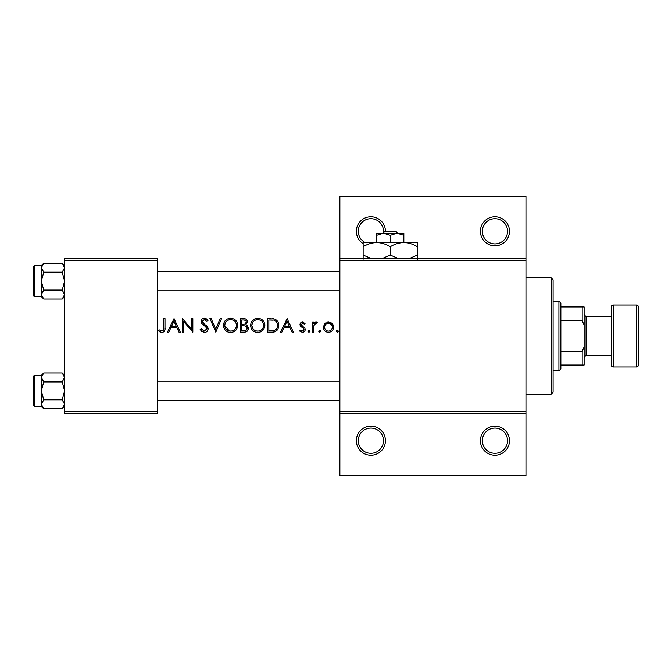 <?xml version="1.0" encoding="UTF-8"?>
<svg xmlns="http://www.w3.org/2000/svg" width="672" height="672" viewBox="0 0 672 672"><rect width="100%" height="100%" fill="white"/><g stroke="black" fill="none" stroke-linecap="round" stroke-linejoin="round"><path stroke-width="1.01" d="M385.434 440.681A14.54 14.54 0 0 1 370.894 455.213A14.54 14.54 0 0 1 356.353 440.681A14.54 14.54 0 0 1 370.894 426.14A14.54 14.54 0 0 1 385.434 440.681M358.294 440.681A12.6 12.6 0 0 0 370.894 453.281A12.6 12.6 0 0 0 383.494 440.681A12.6 12.6 0 0 0 370.894 428.081A12.6 12.6 0 0 0 358.294 440.681M509.494 440.681A14.54 14.54 0 0 1 494.953 455.213A14.54 14.54 0 0 1 480.413 440.681A14.54 14.54 0 0 1 494.953 426.14A14.54 14.54 0 0 1 509.494 440.681M482.353 440.681A12.6 12.6 0 0 0 494.953 453.281A12.6 12.6 0 0 0 507.553 440.681A12.6 12.6 0 0 0 494.953 428.081A12.6 12.6 0 0 0 482.353 440.681M363.14 243.625A14.54 14.54 0 0 1 370.894 216.787A14.54 14.54 0 0 1 385.434 231.319M383.426 232.63A12.6 12.6 0 0 0 370.894 218.719A12.6 12.6 0 0 0 365.207 242.567M509.494 231.319A14.54 14.54 0 0 1 494.953 245.86A14.54 14.54 0 0 1 480.413 231.319A14.54 14.54 0 0 1 494.953 216.787A14.54 14.54 0 0 1 509.494 231.319M482.353 231.319A12.6 12.6 0 0 0 494.953 243.919A12.6 12.6 0 0 0 507.553 231.319A12.6 12.6 0 0 0 494.953 218.719A12.6 12.6 0 0 0 482.353 231.319M174.048 318.553L167.437 332.119L168.773 332.119L170.831 327.776L176.988 327.776L178.987 332.119L180.314 332.119L174.048 318.553M200.147 329.507L204.271 332.472C206.581 332.296 207.875 331.069 208.152 328.801L202.23 321.317L204.221 319.595L206.875 321.334L207.976 320.502L204.355 318.209C202.322 318.352 201.205 319.41 201.012 321.376L201.776 323.442L206.447 327.449L206.934 328.776L204.271 331.078L201.289 328.818L200.147 329.507M230.504 318.209C226.153 318.662 223.801 321.065 223.457 325.399C223.852 329.717 226.237 332.069 230.614 332.472C234.982 332.052 237.35 329.675 237.72 325.332C237.367 320.964 234.965 318.595 230.504 318.209M257.645 318.209C253.285 318.662 250.942 321.065 250.597 325.399C250.984 329.717 253.369 332.069 257.754 332.472C262.122 332.052 264.491 329.675 264.86 325.332C264.508 320.964 262.097 318.595 257.645 318.209M319.746 330.036L318.612 331.17L319.746 332.296L320.88 331.17L319.746 330.036M337.319 330.036L336.185 331.17L337.319 332.296L338.444 331.17L337.319 330.036M312.53 322.207L312.53 332.119L313.748 332.119L313.958 325.391L317.226 322.375L316.168 322.031L313.748 323.669L313.748 322.207L312.53 322.207M305.046 323.442L302.509 322.031C300.93 322.19 300.09 323.056 299.998 324.635L300.46 326.164L303.668 328.541L304.004 329.482L302.249 331.078L300.283 330.036L299.477 330.952L302.316 332.296C304.088 332.153 305.063 331.204 305.222 329.431L304.76 327.902L301.56 325.483L301.216 324.584L302.509 323.249L304.223 324.299L305.046 323.442M163.792 318.553L163.792 327.583C164.111 329.406 163.489 330.574 161.91 331.078L159.289 329.86L158.567 330.901L161.843 332.472C164.321 332.01 165.379 330.431 165.001 327.718L165.001 318.553L163.792 318.553M287.129 318.553L280.518 332.119L281.845 332.119L283.912 327.776L290.06 327.776L292.068 332.119L293.395 332.119L287.129 318.553M308.96 330.036L307.826 331.17L308.96 332.296L310.094 331.17L308.96 330.036M328.448 322.031L324.668 323.677L323.316 327.188C323.585 330.322 325.298 332.027 328.448 332.296C331.582 332.027 333.295 330.322 333.581 327.188L332.22 323.669L327.39 322.132M267.641 332.119L271.849 332.119C276.226 332.069 278.536 329.868 278.779 325.508C278.821 322.468 277.46 320.309 274.688 319.04L267.641 318.553L267.641 332.119M240.509 318.553L240.509 332.119L244.18 332.119C246.75 332.06 248.195 330.775 248.506 328.272L245.893 324.803L247.464 321.913C247.153 319.553 245.717 318.436 243.155 318.553L240.509 318.553M209.891 318.553L215.804 332.119L221.542 318.553L220.24 318.553L215.712 329.246L211.193 318.553L209.891 318.553M182.398 332.119L183.616 332.119L183.616 321.468L192.839 332.119L192.839 318.553L191.621 318.553L191.621 329.23L182.398 318.553L182.398 332.119M525.966 260.4L339.881 260.4L339.881 258.46L525.966 258.46L525.966 413.54L339.881 413.54L339.881 411.6L525.966 411.6M157.66 413.54L64.613 413.54L64.613 411.6L157.66 411.6L157.66 413.54M157.66 260.4L64.613 260.4L64.613 258.46L157.66 258.46L157.66 411.6M64.613 260.4L64.613 411.6M339.881 260.4L339.881 411.6M525.966 413.54L525.966 475.566L339.881 475.566L339.881 413.54M339.881 258.46L339.881 196.434L525.966 196.434L525.966 258.46M164.942 329.347L164.758 330.456M161.843 332.472L160.045 332.01M159.289 329.86L161.91 331.078C163.481 330.582 164.111 329.414 163.792 327.583M284.567 326.382L287.028 321.199L289.422 326.382L284.567 326.382L289.422 326.382M302.509 322.031L303.257 322.157M304.223 324.299L303.467 323.585M303.299 323.484L302.509 323.249L301.216 324.584L302.971 326.508M303.937 327.113L304.382 327.474M304.76 327.902L305.222 329.431L304.76 327.902M305.172 330.011L305.012 330.54M304.366 331.489L303.786 331.926M300.283 330.036L301.148 330.767M301.165 330.775L303.458 330.632M303.971 329.809L303.223 328.146M302.165 327.516L300.023 325.013M300.04 324.131L300.166 323.644M314.74 322.526L315.781 322.064M316.168 322.031L317.226 322.375M316.554 323.425L315.546 323.308M314.135 324.836L313.874 325.836M313.748 328.037L313.748 328.793M338.444 331.17L337.319 332.296M324.668 323.677L325.458 322.972M330.532 322.442L331.439 322.963M332.22 323.669L333.236 325.298M333.497 326.222L333.581 327.188M332.514 330.322L332.094 330.817M332.069 325.693L329.969 323.551L328.448 323.249C330.842 323.501 332.144 324.82 332.363 327.197L332.077 325.702M332.287 327.953L332.363 327.197C332.153 329.574 330.851 330.868 328.448 331.078L329.213 331.01M330.7 330.406L331.22 329.977M327.684 331.01L328.448 331.078C326.054 330.876 324.744 329.582 324.534 327.197L324.601 327.961M324.811 325.702L324.534 327.197C324.736 324.82 326.038 323.501 328.448 323.249L326.945 323.543M326.911 323.56L325.29 324.862M272.563 318.637L273.638 318.772M277.796 321.611L278.25 322.526M274.554 331.825L273.185 332.06M277.519 326.29L277.561 325.508C277.553 322.938 276.36 321.216 273.983 320.326C276.368 321.224 277.553 322.946 277.561 325.508C277.578 327.86 276.494 329.49 274.302 330.389L268.859 330.733L268.859 319.948L273.017 320.124M271.614 319.99L269.816 319.948M273.386 330.582L275.033 330.086M275.722 329.65L276.763 328.507M276.78 328.49L277.376 327.071M277.385 327.029L277.477 326.584M268.859 330.733L272.378 330.674M250.622 324.694L250.723 323.996M251.404 322.014L252.042 320.998M252.185 320.813L254.369 319.015M256.099 318.368L256.931 318.242M264.751 323.988L264.835 324.66M262.802 330.38L259.148 332.346M257.754 332.472L254.99 331.96M253.747 331.296L252.664 330.397M251.773 329.33L251.429 328.776M263.542 326.449L263.642 325.332C263.306 328.885 261.324 330.8 257.704 331.078C254.134 330.792 252.168 328.894 251.815 325.391C252.134 321.871 254.1 319.939 257.704 319.595C261.316 319.906 263.298 321.812 263.642 325.332C263.273 321.796 261.29 319.88 257.704 319.595L256.679 319.687M256.561 330.985L258.846 330.977M261.794 329.557L262.273 329.078M263.046 327.928L263.432 326.92M252.874 322.031L251.815 325.391L252.798 328.583M255.461 330.674L256.427 330.96M256.108 319.813L255.444 320.04M254.159 320.754L253.68 321.14M247.145 320.46L247.388 321.166M246.96 325.307L248.464 327.692M248.43 329.087L248.186 329.818M247.792 330.49L247.195 331.128M247.027 331.271L246.481 331.615M245.389 323.669L246.246 321.938C245.818 323.744 244.583 324.526 242.542 324.299L241.727 324.299L241.727 319.948L243.373 319.948C245.02 319.813 245.977 320.477 246.246 321.938L246.086 321.124M245.053 320.191L243.373 319.948M241.727 324.299L243.491 324.265M246.624 326.659L245.07 325.844L247.288 328.272C246.817 330.145 245.54 330.968 243.457 330.733L241.727 330.733L241.727 325.685L245.07 325.844L242.533 325.685M245.977 330.33L247.288 328.272L247.044 327.239M241.727 330.733L244.465 330.691M245.146 330.607L245.969 330.33M223.49 324.694L223.583 323.996M224.272 322.014L224.902 320.998M225.044 320.813L227.228 319.015M228.967 318.368L229.79 318.242M234.57 319.376L235.654 320.267M237.611 323.988L237.695 324.66M235.67 330.38L232.008 332.346M230.614 332.472L227.85 331.96M226.615 331.296L225.523 330.397M236.401 326.449L236.502 325.332C236.166 328.885 234.192 330.8 230.563 331.078C226.993 330.792 225.036 328.894 224.675 325.391C224.994 321.871 226.96 319.939 230.563 319.595C234.175 319.906 236.158 321.812 236.502 325.332C236.132 321.796 234.15 319.88 230.563 319.595L229.538 319.687M229.421 330.985L231.706 330.977M234.654 329.557L235.133 329.078M235.906 327.928L236.3 326.92M225.742 322.031L224.675 325.391L229.295 330.96M228.976 319.813L228.304 320.04M227.018 320.754L226.548 321.14M204.271 332.472L203.599 332.422M201.768 331.607L200.852 330.632M201.289 328.818L204.271 331.078M206.875 329.255L206.9 328.415M206.934 328.776L205.388 326.365M204.733 325.828L203.994 325.282M201.256 320.132L201.978 319.099M201.986 319.091L203.095 318.427M204.926 318.251L205.489 318.385M205.64 318.436L206.405 318.839M206.472 318.889L207.312 319.67M205.859 320.208L205.044 319.729M204.641 319.628L202.23 321.317L202.574 322.434M202.726 322.644L204.028 323.761M205.993 325.214L207.094 326.264M207.43 326.693L208.068 328.096M171.494 326.382L173.947 321.199L176.341 326.382L171.494 326.382L176.341 326.382M551.166 394.153L551.166 277.847L553.106 279.787L553.106 392.213L551.166 394.153L525.966 394.153M551.166 277.847L525.966 277.847M64.613 375.346L62.219 372.943L64.613 377.429L62.219 381.906L43.756 381.906L41.353 377.429L41.353 375.346L34.759 375.354L34.759 406.367A1.159 1.159 0 0 1 33.6 405.199L33.6 376.513A1.159 1.159 0 0 1 34.759 375.354A1.159 1.159 0 0 0 33.6 376.513L33.6 379.226M64.613 377.429L64.562 376.807L64.613 377.429M33.6 405.199L33.6 402.486M64.613 265.633L62.219 263.231L64.613 267.708L62.219 272.185L43.756 272.185L41.353 267.708L41.353 265.633L34.759 265.633L34.759 296.646A1.159 1.159 0 0 1 33.6 295.487L33.6 266.801A1.159 1.159 0 0 1 34.759 265.633A1.159 1.159 0 0 0 33.6 266.801L33.6 269.514M64.613 267.708L64.562 267.086L64.613 267.708M33.6 295.487L33.6 292.774M41.404 295.193L41.353 296.654L43.756 299.057L41.353 294.571L43.756 290.094L41.353 281.14L43.756 272.185M34.759 296.646L41.353 296.646M62.219 272.185L64.613 281.14L62.219 290.094L64.613 294.571L62.219 299.057L43.756 299.057M62.219 290.094L43.756 290.094M63.958 296.864L64.562 295.193M42.017 265.423L41.404 267.086M62.219 263.231L43.756 263.231L41.353 267.708L41.353 294.571M41.404 404.914L41.353 406.367L43.756 408.769L41.353 404.292L43.756 399.815L41.353 390.86L43.756 381.906M34.759 406.367L41.353 406.367M62.219 381.906L64.613 390.86L62.219 399.815L64.613 404.292L62.219 408.769L43.756 408.769M62.219 399.815L43.756 399.815M63.958 406.577L64.562 404.914M42.017 375.136L41.404 376.807M62.219 372.943L43.756 372.943L41.353 377.429L41.353 404.292M558.919 370.894L558.919 301.106L560.86 303.047L560.86 368.953L558.919 370.894L553.106 370.894M558.919 301.106L553.106 301.106M584.119 365.081L582.187 365.081L582.187 351.506L584.119 346.794L584.119 365.081M560.86 365.081L582.187 365.081M560.86 306.919L584.119 306.919L584.119 346.794M560.86 351.506L582.187 351.506M584.119 325.206L582.187 320.494L582.187 306.919M560.86 320.494L582.187 320.494M636.46 367.013A1.94 1.94 0 0 0 638.4 365.081L638.4 306.919A1.94 1.94 0 0 0 636.46 304.987L613.2 304.987L613.2 367.013L636.46 367.013L636.46 304.987M613.2 367.013A1.94 1.94 0 0 1 611.26 365.081L611.26 306.919A1.94 1.94 0 0 1 613.2 304.987M584.119 357.319L586.06 355.387L586.06 316.613L584.119 314.681M586.06 355.387L611.26 355.387M586.06 316.613L611.26 316.613M384.796 231.319L382.771 233.26L384.796 231.319L395.758 231.319L397.782 233.26L395.758 231.319M390.281 235.36L397.06 233.26L376.706 233.26L376.706 235.36L383.494 233.26L390.281 235.36L390.281 242.567M376.706 235.36L376.706 242.567L417.413 242.567L417.413 255.041L409.508 258.46M403.847 235.36L403.847 233.26L397.06 233.26L403.847 235.36L403.847 242.567C408.61 242.726 413.137 244.129 417.413 246.767M371.053 258.46L363.14 255.041L363.14 242.567L376.706 242.567C381.478 242.726 385.997 244.129 390.281 246.767L390.281 255.041L382.368 258.46M363.14 255.041L363.14 259.241M363.14 246.767C367.366 244.138 371.885 242.743 376.706 242.567M390.281 246.767C394.498 244.138 399.025 242.743 403.847 242.567M398.185 258.46L390.281 255.041M417.413 259.241L417.413 255.041M157.66 381.167L339.881 381.167M157.66 400.554L339.881 400.554M339.881 290.833L157.66 290.833M339.881 271.446L157.66 271.446M41.353 265.633L43.756 263.231M64.613 296.654L62.219 299.057M41.353 375.346L43.756 372.943M64.613 406.367L62.219 408.769"/></g></svg>
